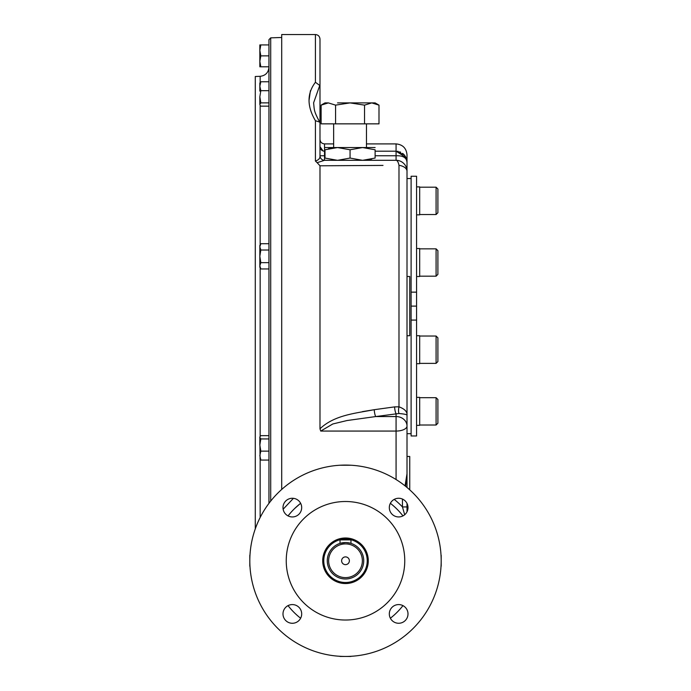 <?xml version="1.0" encoding="UTF-8"?>
<svg xmlns="http://www.w3.org/2000/svg" width="691" height="691" viewBox="0 0 691 691"><rect width="100%" height="100%" fill="white"/><g stroke="black" fill="none" stroke-linecap="round" stroke-linejoin="round"><path stroke-width="1.04" d="M328.329 148.798L332.544 147.926M324.995 147.546L337.528 147.546L324.995 149.783C324.995 146.846 324.995 146.846 324.995 149.783L324.995 158.066C324.995 161.012 324.995 161.012 324.995 158.066L337.398 160.303M337.528 147.546L362.585 147.546L350.061 149.783L337.528 147.546M375.118 147.546L362.585 147.546L375.118 149.783C375.118 146.846 375.118 146.846 375.118 149.783L375.101 149.783M362.715 160.303L375.118 158.066C375.118 161.012 375.118 161.012 375.118 158.066L375.101 158.075M371.784 159.06L367.569 159.932M337.657 160.303L350.061 158.066L362.455 160.303M350.061 158.066L350.061 149.783M375.118 158.066L375.118 149.783M436.081 276.184L437.904 274.362L437.904 250.669L436.081 248.846L419.679 248.846L436.081 248.846L436.081 276.184L419.679 276.184M436.081 363.371L437.904 361.548L437.904 337.856L436.081 336.033L419.679 336.033L436.081 336.033L436.081 363.371L419.679 363.371M436.081 425.017L437.904 423.194L437.904 399.502L436.081 397.679L419.679 397.679L436.081 397.679L436.081 425.017L419.679 425.017M436.081 187.201L436.081 214.538L437.904 212.716L437.904 189.023L436.081 187.201L419.679 187.201M436.081 214.538L419.679 214.538M398.664 516.946A9.337 9.337 0 0 0 406.749 502.936A9.337 9.337 0 0 0 390.57 502.936A9.337 9.337 0 0 0 398.664 516.946M301.682 507.609A9.337 9.337 0 0 0 287.672 499.515A9.337 9.337 0 0 0 287.672 515.693A9.337 9.337 0 0 0 301.682 507.609M292.336 604.582A9.337 9.337 0 0 0 284.251 618.6A9.337 9.337 0 0 0 300.43 618.6A9.337 9.337 0 0 0 292.336 604.582M389.318 613.928A9.337 9.337 0 0 0 403.328 622.012A9.337 9.337 0 0 0 403.328 605.834A9.337 9.337 0 0 0 389.318 613.928M345.5 620.026A59.253 59.253 0 0 1 294.185 531.137A59.253 59.253 0 0 1 396.815 531.137A59.253 59.253 0 0 1 345.5 620.026M345.5 583.55A22.786 22.786 0 0 1 325.772 549.371A22.786 22.786 0 0 1 365.228 549.371A22.786 22.786 0 0 1 345.5 583.55M290.678 512.705L288.043 515.901A72.901 72.901 0 0 1 300.628 503.307M249.814 555.296L249.814 566.231M390.372 503.307A72.901 72.901 0 0 1 402.957 515.901M340.032 465.242L350.968 465.242M402.957 605.636A72.901 72.901 0 0 1 390.372 618.229M441.186 566.231L441.186 555.296M340.032 656.45L345.5 656.45A95.686 95.686 0 0 1 262.632 512.921A95.686 95.686 0 0 1 428.368 512.921A95.686 95.686 0 0 1 345.5 656.45L350.968 656.45M300.628 618.229A72.901 72.901 0 0 1 288.043 605.636M268.954 503.359L268.954 39.681L270.708 37.858L281.712 37.478M255.281 528.883L255.281 76.494L260.161 76.321L260.161 82.479M350.458 543.23L350.968 543.376L350.968 539.896L340.032 539.896L340.032 543.376L345.673 542.539M345.5 564.642A3.87 3.87 0 0 1 342.149 558.829A3.87 3.87 0 0 1 348.851 558.829A3.87 3.87 0 0 1 345.5 564.642M345.5 539.04A21.732 21.732 0 0 0 323.768 560.764A21.732 21.732 0 0 0 345.5 582.496A21.732 21.732 0 0 0 367.232 560.764A21.732 21.732 0 0 0 345.5 539.04M345.5 578.989A18.225 18.225 0 0 0 361.281 551.651A18.225 18.225 0 0 0 329.719 551.651A18.225 18.225 0 0 0 345.5 578.989M345.5 577.624A16.86 16.86 0 0 0 360.097 552.334A16.86 16.86 0 0 0 330.903 552.334A16.86 16.86 0 0 0 345.5 577.624M346.027 542.547L350.423 543.221M409.746 489.859L409.746 456.475L407.008 456.475L407.008 335.722L409.746 335.722L409.746 276.495L407.008 276.495L407.008 158.481M406.558 159.008L407.008 162.126L407.008 154.836C406.36 148.194 402.715 144.549 396.073 143.901L396.073 151.191L405.988 157.513L407.008 162.126L407.008 487.475L407.008 473.732L406.533 480.038M407.008 456.475L407.008 487.475M407.008 503.419L407.008 511.789L407.008 503.419M281.712 489.444L281.712 34.55L315.424 34.55L315.424 82.272C306.916 93.466 306.916 106.284 315.424 120.726L315.424 161.038C318.637 160.036 320.158 158.308 319.985 155.846L319.985 155.751A4.561 4.561 0 0 0 324.537 160.303L317.152 162.679L315.424 161.038M283.137 509.215L293.425 498.332M382.995 165.408L319.985 165.797L319.985 428.783L320.728 431.063L332.855 423.963L346.986 420.543L375.714 416.561L346.96 420.551L332.768 423.989L320.728 431.063L396.073 431.063L396.073 416.561L375.714 416.561A5.468 1.261 -97.9 0 1 374.263 409.694L362.395 411.637M333.649 165.71L319.985 165.797L317.152 162.679M310.423 90.728L309.058 100.273M407.008 511.789L407.008 506.935L402.456 506.935L404.27 513.258M404.684 514.743L402.456 506.935L402.456 499.066M405.626 486.334L407.008 473.767L405.047 485.868M315.424 120.726L319.683 122.082L319.985 123.136L319.985 155.751A4.561 4.561 0 0 0 320.011 156.209A4.561 4.561 0 0 1 319.985 155.751C320.304 158.567 321.825 160.087 324.537 160.303A4.561 4.552 90 0 1 319.985 155.846M324.537 160.303A4.561 4.561 0 0 1 324.105 160.286A4.561 4.561 0 0 0 324.537 160.303L396.073 160.303A10.935 3.455 -90 0 0 396.073 160.303A10.935 10.935 0 0 1 407.008 171.238A10.935 6.167 0 0 0 398.983 165.296A10.935 3.455 -90 0 0 396.081 160.303L324.537 160.303L324.537 155.751L319.985 155.751L319.985 86.971L319.752 85.459L315.424 82.272M319.985 139.349C320.253 142.113 321.773 143.633 324.537 143.901L324.537 151.191A4.561 4.561 0 0 1 319.985 146.639L323.051 150.94M324.995 151.191L323.63 151.104M315.424 34.55C318.197 34.818 319.717 36.338 319.985 39.111L319.985 86.971L319.752 85.459L313.602 102.855M319.752 85.459L319.985 86.971M386.511 408.01L374.263 409.694L394.621 406.887L398.983 406.818A5.468 1.805 -83.4 0 0 398.983 413.503C404.745 414.039 407.422 414.643 407.008 415.334C407.422 411.793 404.745 408.96 398.983 406.818L398.983 165.296M398.983 413.503L375.714 416.561M394.621 406.887A5.468 1.261 -97.9 0 0 396.073 413.736L396.073 416.561A10.935 9.467 0 0 1 407.008 426.027A10.935 5.036 0 0 1 396.073 431.063L396.073 479.545M319.985 428.783C334.556 414.92 355.908 413.244 374.263 409.694M366.463 165.512L381.924 165.417M375.118 155.751L396.073 155.751C402.87 155.518 406.515 157.643 407.008 162.126L406.826 160.113M406.809 160.027L405.375 156.382M403.933 154.525L402.585 153.342M400.676 152.21L399.657 151.795M398.301 151.424L397.325 151.269M375.118 151.191L396.073 151.191L404.175 154.784M259.842 437.308L260.818 438.94L268.954 438.94L268.954 435.667L260.818 435.667L259.842 436.937L260.066 459.187L260.818 460.068L268.954 460.068L268.954 451.137L260.818 451.137L259.842 455.602L260.818 460.068M260.818 438.94L259.842 445.039L260.818 451.137M259.842 440.132L259.842 445.039M268.954 438.94L268.954 451.137M259.842 265.802L259.842 267.27L260.818 268.954L259.842 265.802L260.818 262.649L259.842 256.335L260.818 250.021L259.842 246.842L260.818 243.707L259.842 245.4L259.842 265.793M259.868 246.316L259.963 245.763M260.032 245.504L260.472 244.355M259.868 265.258L259.971 264.688M260.032 264.437L260.412 263.418M260.818 268.954L268.954 268.954M260.818 243.707L268.954 243.707M260.818 250.021L268.954 250.021M260.818 262.649L268.954 262.649M259.842 101.689L259.842 104.514L260.818 102.881L259.842 96.783L260.818 90.685L259.842 86.22L260.818 81.754L259.842 83.024L259.842 91.126M260.066 105.274L260.818 106.155L268.954 106.155M259.842 96.783L259.842 104.514M260.818 102.881L268.954 102.881M260.818 81.754L268.954 81.754M260.818 90.685L268.954 90.685M260.032 48.042L260.818 44.924L259.842 44.924L259.842 50.391L260.818 55.859L259.842 61.3M268.954 48.335L268.954 44.924L260.818 44.924L259.842 50.391L259.842 61.326L260.818 66.794L259.842 66.794L259.842 61.326M259.868 49.441L259.971 48.474M259.868 60.376L259.971 59.409M260.032 58.977L260.412 57.198M260.809 55.885L268.954 55.859M260.818 66.794L268.954 66.794M419.679 335.714L416.578 335.714L419.679 335.714L419.679 363.691L416.578 363.691M416.578 397.36L419.679 397.36L419.679 425.336L416.578 425.336M419.679 248.527L416.578 248.527L419.679 248.527L419.679 276.504L416.578 276.504M416.578 186.881L419.679 186.881L419.679 214.858L416.578 214.858M411.11 320.08L411.11 435.969L416.578 435.969L416.578 320.08L411.11 320.08L411.11 176.257L416.578 176.257L416.578 292.146L411.11 292.146M416.578 320.08L416.578 306.113L411.11 306.113M416.578 306.113L416.578 292.146M375.118 102.899L378.996 105.136L371.758 102.899L375.118 102.899L337.528 102.899M324.995 102.899L328.355 102.899L321.116 105.136L321.116 123.853L335.584 123.853L335.584 105.136L328.355 102.899L324.995 102.899L321.116 105.136M371.758 102.899L364.528 105.136L350.061 102.899L335.584 105.136M373.745 103.08L374.289 103.184M366.463 147.546L366.463 123.853M378.996 105.136L378.996 123.853L335.584 123.853M364.528 105.136L364.528 123.853M270.708 501.079L270.708 37.858M260.161 267.814L260.161 436.392M260.161 459.342L260.161 517.499M260.161 105.429L260.161 244.847M394.224 499.386A78.368 78.368 0 0 1 402.456 506.935M324.537 151.191L324.537 155.751L324.995 155.751M396.073 151.191L396.073 160.303L324.312 160.303M437.904 399.502L436.081 397.679M260.161 76.321C265.525 75.639 268.454 72.598 268.954 67.217M300.144 503.696L294.625 508.55M289.365 514.251L288.57 515.227M299.946 503.851L295.074 508.11M319.691 122.074C313.593 110.733 314.422 110.042 313.602 102.812M405.988 157.513L404.425 155.06M324.537 143.901L333.649 143.901M366.463 143.901L396.073 143.901M407.008 433.689L411.11 433.689M407.008 178.528L411.11 178.528M333.649 147.546L333.649 123.853"/></g></svg>

